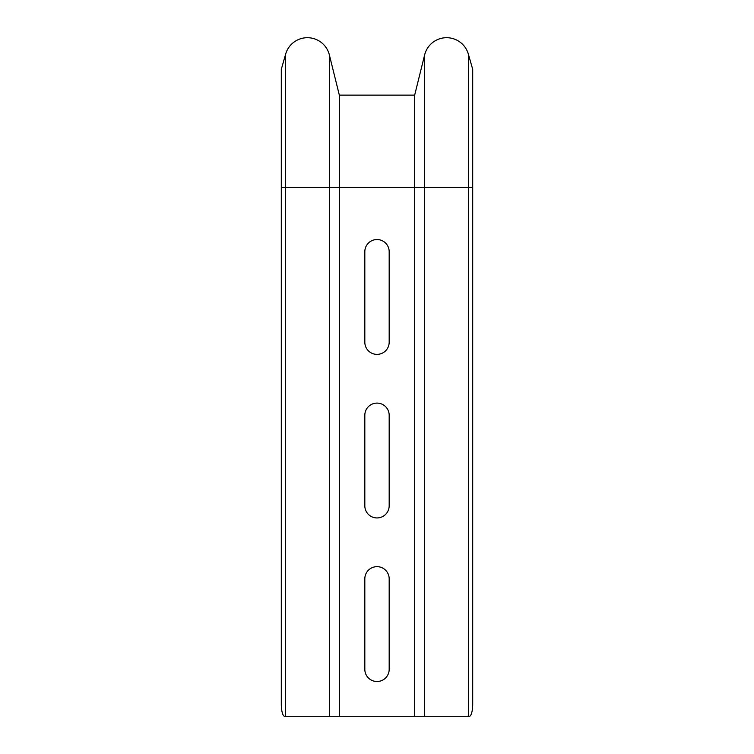 <?xml version="1.0" encoding="UTF-8"?>
<svg xmlns="http://www.w3.org/2000/svg" width="754" height="754" viewBox="0 0 754 754"><rect width="100%" height="100%" fill="white"/><g stroke="black" fill="none" stroke-linecap="round" stroke-linejoin="round"><path stroke-width="1.13" d="M364.823 505.755L364.823 415.275A12.177 12.177 0 0 1 377 403.098A12.177 12.177 0 0 1 389.177 415.275L389.177 505.755A12.177 12.177 0 0 1 377 517.941A12.177 12.177 0 0 1 364.823 505.755M472.701 187.341L472.701 704.123A12.177 3.346 90 0 1 469.356 716.3L468.347 716.3L468.347 54.099L472.701 69.321L472.701 187.341L414.672 187.341L414.672 716.3L284.644 716.3A12.177 3.346 -90 0 1 281.299 704.123L281.299 69.321L285.653 54.099A22.62 22.62 0 0 1 329.357 54.882A22.62 22.62 0 0 0 285.653 54.099L285.653 187.341L281.299 187.341M468.347 716.3L424.643 716.3L424.643 54.882A22.62 22.62 0 0 1 468.347 54.099A22.62 22.62 0 0 0 424.643 54.882L414.672 95.117L414.672 187.341L339.328 187.341L339.328 716.3M364.823 669.316L364.823 578.836A12.177 12.177 0 0 1 377 566.659A12.177 12.177 0 0 1 389.177 578.836L389.177 669.316A12.177 12.177 0 0 1 377 681.503A12.177 12.177 0 0 1 364.823 669.316M364.823 342.193L364.823 251.713A12.177 12.177 0 0 1 377 239.536A12.177 12.177 0 0 1 389.177 251.713L389.177 342.193A12.177 12.177 0 0 1 377 354.38A12.177 12.177 0 0 1 364.823 342.193M414.672 95.117L339.328 95.117L329.357 54.882L329.357 187.341L285.653 187.341L285.653 716.3M329.357 716.3L329.357 187.341L339.328 187.341L339.328 95.117M424.643 716.3L414.672 716.3"/></g></svg>

